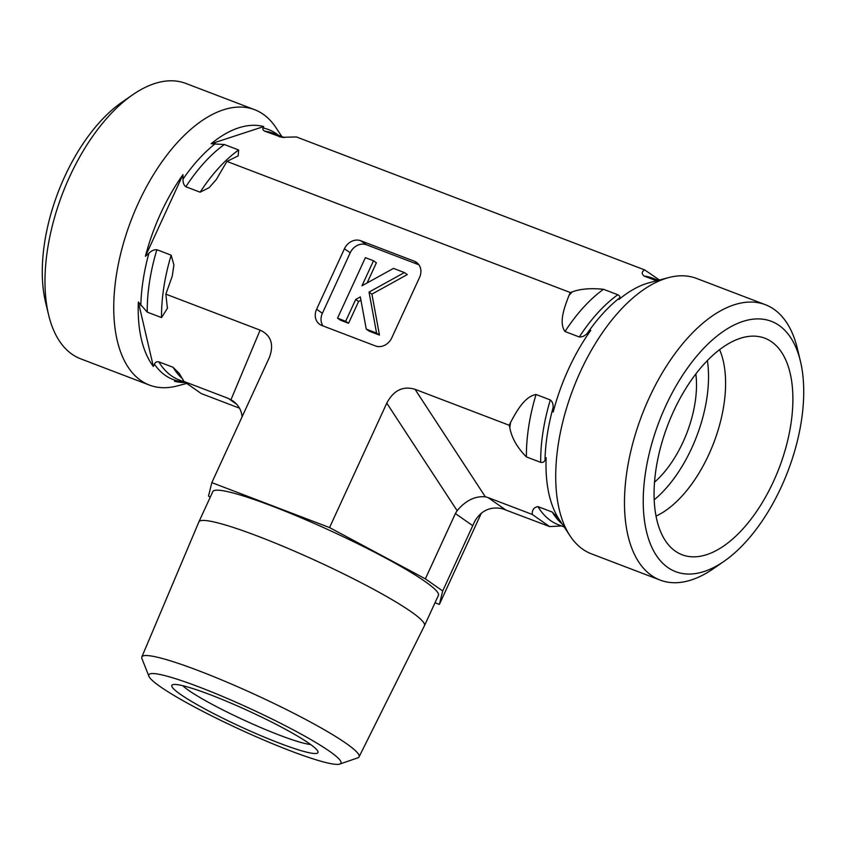 <?xml version="1.0" encoding="UTF-8"?>
<svg xmlns="http://www.w3.org/2000/svg" width="846" height="846" viewBox="0 0 846 846"><rect width="100%" height="100%" fill="white"/><g stroke="black" fill="none" stroke-linecap="round" stroke-linejoin="round"><path stroke-width="1.27" d="M310.63 744.512A73.697 8.09 24.7 0 1 244.304 720.263A73.697 8.09 24.7 0 1 182.736 685.683M210.22 694.714A80.402 8.82 -155.3 0 0 172.711 684.689A80.402 8.82 -155.3 0 0 241.216 726.989A80.402 8.82 -155.3 0 0 317.906 751.47A80.402 8.82 -155.3 0 0 210.22 694.714M329.58 751.301A105.729 11.601 24.7 0 1 339.785 764.065A105.729 11.601 24.7 0 1 240.053 729.506A105.729 11.601 24.7 0 1 148.917 676.271A105.729 11.601 24.7 0 1 218.427 694.703A105.729 11.601 24.7 0 1 329.58 751.301M339.785 764.065L357.752 757.868A119.55 13.124 -155.3 0 0 359.064 756.874A119.55 13.124 -155.3 0 0 346.204 743.433A119.55 13.124 -155.3 0 0 226.358 681.887A119.55 13.124 -155.3 0 0 141.832 656.961A119.55 13.124 -155.3 0 0 141.938 658.6L148.917 676.271M411.124 611.732A124.161 13.621 24.7 0 1 424.491 625.649A124.161 13.621 24.7 0 1 424.47 625.691L438.408 595.394A124.161 13.621 24.7 0 0 425.041 581.477A124.161 13.621 24.7 0 0 300.753 517.636A124.161 13.621 24.7 0 0 212.801 491.632L198.884 521.887A124.161 13.621 24.7 0 1 286.836 547.891A124.161 13.621 24.7 0 1 411.124 611.732M141.832 656.961L198.873 521.929A124.161 13.621 24.7 0 1 198.884 521.887M210.22 497.247L208.507 496.052L211.828 482.632L329.549 527.576L425.358 578.844L442.701 590.973L439.381 604.404L435.024 602.733M132.706 94.773L122.025 102.154A133.996 68.991 110.9 0 0 64.708 176.592A133.996 68.991 110.9 0 0 45.589 302.329L48.624 314.966A147.394 75.897 -69.1 0 1 69.668 176.645A147.394 75.897 -69.1 0 1 132.706 94.773A147.394 75.897 -69.1 0 1 185.834 83.426L254.593 109.684A147.394 75.897 -69.1 0 1 263.243 114.284A147.394 75.897 -69.1 0 1 275.923 127.609L281.834 136.576M186.554 383.481L177.29 385.924A147.394 75.897 -69.1 0 1 149.446 385.089L80.677 358.831A147.394 75.897 -69.1 0 1 48.624 314.966M149.446 385.089A147.394 75.897 -69.1 0 1 131.119 220.309A147.394 75.897 -69.1 0 1 254.593 109.684M656.538 280.798L644.039 276.029C641.416 273.67 641.638 271.629 644.705 269.927L296.407 136.946L281.845 137.327L264.872 131.246C262.884 130.125 262.313 129.047 263.159 128.01L263.709 126.551A135.085 69.552 110.9 0 0 211.162 143.746L224.327 144.518L238.625 149.975L238.202 155.865L226.908 161.417L216.343 179.489L209.152 187.653L200.132 192.201L185.834 186.744C183.698 184.988 182.778 182.419 183.074 179.024L182.958 174.678A135.085 69.552 110.9 0 0 145.417 256.306L148.896 253.335C151.339 250.765 153.993 249.559 156.87 249.718L171.167 255.175L173.906 264.914L172.288 275.986L165.858 294.154L167.413 308.335L161.533 317.588L147.236 312.132L138.353 302.033A135.085 69.552 110.9 0 0 153.359 366.466L154.49 364.277C155.008 362.331 156.457 361.517 158.815 361.845L173.102 367.301L179.32 373.541L183.952 381.461L201.295 393.591L239.503 408.174M182.461 381.197L174.498 381.26A135.085 69.552 110.9 0 0 185.285 382.508M138.353 302.033L153.359 366.466M439.381 604.404L481.353 513.152M644.705 269.927L659.446 280.026M263.709 126.551L211.162 143.746M656.031 516.081A100.494 51.743 110.9 0 0 708.779 454.64A100.494 51.743 110.9 0 0 719.576 349.652M673.479 411.516A115.913 59.685 -69.1 0 1 757.371 336.37A115.913 59.685 -69.1 0 1 773.487 481.459A115.913 59.685 -69.1 0 1 675.351 551.169A115.913 59.685 -69.1 0 1 673.479 411.516M800.411 361.179L797.376 348.552A147.394 75.897 110.9 0 0 773.974 309.287A147.394 75.897 110.9 0 0 765.323 304.687A147.394 75.897 110.9 0 0 641.85 415.312A147.394 75.897 110.9 0 0 660.166 580.092A147.394 75.897 110.9 0 0 713.294 568.745L723.975 561.353A133.996 68.991 -69.1 0 1 643.637 512.539A133.996 68.991 -69.1 0 1 707.975 344.026A133.996 68.991 -69.1 0 1 800.411 361.179A133.996 68.991 -69.1 0 1 781.292 486.915A133.996 68.991 -69.1 0 1 723.975 561.353M765.323 304.687L696.554 278.429A147.394 75.897 110.9 0 0 668.71 277.583A147.394 75.897 110.9 0 0 573.08 389.054A147.394 75.897 110.9 0 0 570.077 535.899A147.394 75.897 110.9 0 0 591.407 553.834L660.166 580.092M654.191 499.827A100.494 51.743 110.9 0 0 691.711 448.126A100.494 51.743 110.9 0 0 707.372 360.544M654.529 482.157A80.402 41.401 110.9 0 0 683.039 442.067A80.402 41.401 110.9 0 0 695.846 373.943M570.077 535.899L559.164 519.37A135.085 69.552 -69.1 0 1 546.146 457.739L545.014 459.938C544.496 461.884 543.047 462.688 540.689 462.36L526.402 456.903C517.139 447.555 511.608 437.784 509.8 427.6L509.26 425.274L510.614 422.323C516.346 411.822 524.266 396.679 536.036 394.49L550.323 399.947C552.459 401.702 553.379 404.282 553.083 407.666L553.21 412.013A135.085 69.552 -69.1 0 1 590.751 330.384L587.272 333.356C584.819 335.925 582.164 337.131 579.298 336.972L565.001 331.516C558.455 322.326 564.758 306.569 568.956 295.487L570.31 292.536L572.203 291.912C580.092 288.898 590.519 288.021 603.494 289.29L617.792 294.746C619.78 295.867 620.351 296.957 619.505 297.993L618.955 299.442A135.085 69.552 -69.1 0 1 649.559 282.638L668.71 277.583M561.617 525.969L549.593 526.572L532.25 514.442C532.071 509.842 533.985 507.23 537.971 506.617L552.269 512.073L558.677 518.598M442.701 590.973L474.86 521.125C481.321 510.381 490.49 506.257 502.376 508.721L549.593 526.572M505.326 509.673L487.983 497.543L532.25 514.442M404.399 272.571L369.025 292.103L376.576 333.07L366.265 329.136L360.333 296.914L355.69 299.473L345.665 321.269L337.543 318.17L365.377 257.67L373.498 260.769L361.993 285.779L393.475 268.394L404.399 272.571L407.286 274.59L371.912 294.122L369.025 292.103M371.912 294.122L379.463 335.09L376.576 333.07M379.463 335.09L369.152 331.156L366.265 329.136M360.935 300.193L358.588 301.493L355.69 299.473M358.588 301.493L348.563 323.288L345.665 321.269M348.563 323.288L340.43 320.19L337.543 318.17M367.111 282.955L376.385 262.789L373.498 260.769M242.072 416.867C241.522 410.278 238.435 404.938 232.798 400.845L228.209 398.36L183.952 381.461M211.828 482.632L269.514 357.16C274.115 344.227 270.984 335.217 260.113 330.141L165.858 294.154M418.95 264.809L366.519 244.79A13.399 11.389 -55 0 0 350.212 252.795L322.389 313.295L316.605 309.255A13.399 11.389 -55 0 0 319.661 324.335A13.399 11.389 -55 0 0 321.776 325.456L375.434 345.94A13.399 11.389 -55 0 0 391.73 337.935L419.553 277.435A13.399 11.389 -55 0 0 416.507 262.355A13.399 11.389 -55 0 0 414.392 261.234L418.284 263.963M322.389 313.295A13.399 11.389 -55 0 0 323.003 325.922M316.605 309.255L344.438 248.756L350.212 252.795M366.519 244.79L360.734 240.75A13.399 11.389 -55 0 0 344.438 248.756M360.734 240.75L414.392 261.234M182.958 174.678L145.417 256.306M487.983 497.543L485.35 496.814C475.061 495.893 465.649 500.515 457.126 510.677L455.391 513.554L472.734 525.683M509.26 425.274L415.005 389.287C402.982 385.723 393.58 390.344 386.781 403.151L457.126 510.677M425.358 578.844L455.391 513.554M329.549 527.576L386.781 403.151M226.908 161.417L570.31 292.536M283.473 137.496A131.987 67.966 110.9 0 0 279.169 136.714M238.625 149.975A131.987 67.966 110.9 0 0 200.132 192.201M171.167 255.175A131.987 67.966 110.9 0 0 161.533 317.588M284.383 137.549L273.353 133.34A131.987 67.966 110.9 0 0 264.872 131.246M224.327 144.518A131.987 67.966 110.9 0 0 185.834 186.744M156.87 249.718A131.987 67.966 110.9 0 0 147.236 312.132M278.493 135.297A133.784 68.886 110.9 0 0 276.473 133.784A133.784 68.886 110.9 0 0 263.159 128.01M215.318 143.661A133.784 68.886 110.9 0 0 183.074 179.024M148.896 253.335A133.784 68.886 110.9 0 0 140.827 305.607M154.49 364.277A133.784 68.886 110.9 0 0 178.654 381.176M173.102 367.301A131.987 67.966 110.9 0 0 182.525 378.765M158.815 361.845A131.987 67.966 110.9 0 0 179.193 379.949L184.703 382.054M509.8 427.6A145.385 74.86 -69.1 0 1 510.614 422.323M568.956 295.487A145.385 74.86 -69.1 0 1 572.203 291.912M564.166 526.942L558.349 524.721A131.987 67.966 -69.1 0 1 537.971 506.617M526.402 456.903A131.987 67.966 -69.1 0 1 536.036 394.49M565.001 331.516A131.987 67.966 -69.1 0 1 603.494 289.29M562.22 524.002A131.987 67.966 -69.1 0 1 552.269 512.073M540.689 462.36A131.987 67.966 -69.1 0 1 550.323 399.947M579.298 336.972A131.987 67.966 -69.1 0 1 617.792 294.746M545.014 459.938A133.784 68.886 -69.1 0 1 553.083 407.666M587.272 333.356A133.784 68.886 -69.1 0 1 619.505 297.993M644.039 276.029A131.987 67.966 -69.1 0 1 652.509 278.112L658.325 280.322M228.209 398.36L236.743 404.325M260.113 330.141L230.979 399.693M474.151 522.585L475.664 519.719M415.005 389.287L485.35 496.814M359.064 756.874L424.47 625.691M167.466 307.394L167.402 308.335"/></g></svg>
